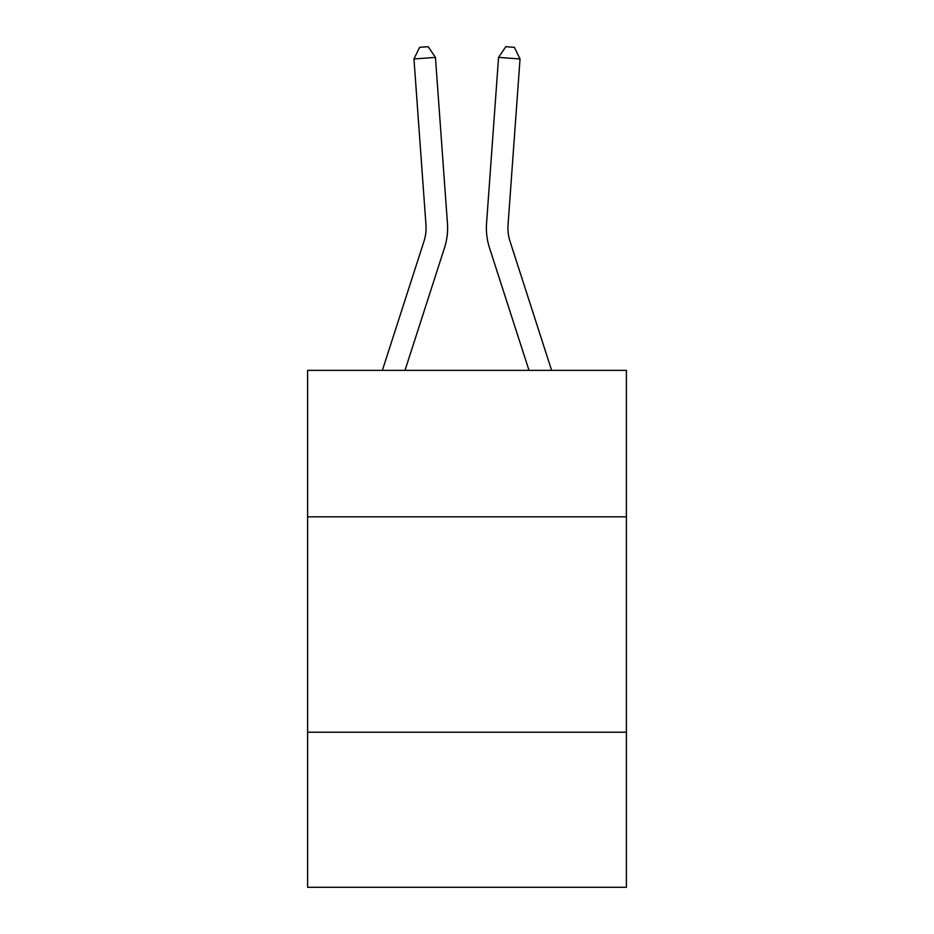 <?xml version="1.0" encoding="UTF-8"?>
<svg xmlns="http://www.w3.org/2000/svg" width="934" height="934" viewBox="0 0 934 934"><rect width="100%" height="100%" fill="white"/><g stroke="black" fill="none" stroke-linecap="round" stroke-linejoin="round"><path stroke-width="1.4" d="M307.613 516.829L626.387 516.829L626.387 370.354L307.613 370.354L307.613 887.3L626.387 887.3L626.387 732.221L307.613 732.221M626.387 732.221L626.387 516.829M447.444 223.366L435.442 57.406L447.444 223.366A64.621 64.621 0 0 1 444.502 247.849L405.006 370.354M382.38 370.354L424.001 241.241A43.081 43.081 0 0 0 425.962 224.919L413.96 58.959L419.599 47.319L428.192 46.7L435.442 57.406L413.96 58.959M551.62 370.354L509.999 241.241A43.081 43.081 0 0 1 508.038 224.919L520.04 58.959L498.558 57.406L486.556 223.366A64.621 64.621 0 0 0 489.498 247.849L528.994 370.354M424.001 241.241A43.081 43.081 0 0 0 425.962 224.919A43.081 43.081 0 0 1 424.001 241.241A43.081 43.081 0 0 0 425.962 224.919A43.081 43.081 0 0 1 424.001 241.241A43.081 43.081 0 0 0 425.962 224.919M520.04 58.959L514.4 47.319L505.808 46.7L498.558 57.406L486.556 223.366"/></g></svg>

